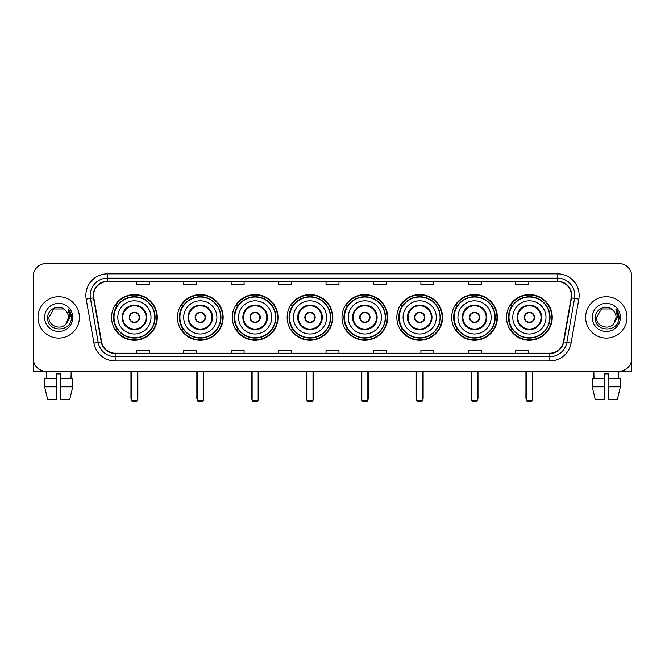 <?xml version="1.0" encoding="UTF-8"?>
<svg xmlns="http://www.w3.org/2000/svg" width="665" height="665" viewBox="0 0 665 665"><rect width="100%" height="100%" fill="white"/><g stroke="black" fill="none" stroke-linecap="round" stroke-linejoin="round"><path stroke-width="1" d="M506.531 317.404A22.851 22.851 0 0 0 529.382 340.264A22.851 22.851 0 0 0 552.241 317.404A22.851 22.851 0 0 0 529.382 294.553A22.851 22.851 0 0 0 506.531 317.404M451.685 317.404A22.851 22.851 0 0 0 474.536 340.264A22.851 22.851 0 0 0 497.387 317.404A22.851 22.851 0 0 0 474.536 294.553A22.851 22.851 0 0 0 451.685 317.404M396.83 317.404A22.851 22.851 0 0 0 419.69 340.264A22.851 22.851 0 0 0 442.541 317.404A22.851 22.851 0 0 0 419.69 294.553A22.851 22.851 0 0 0 396.83 317.404M341.985 317.404A22.851 22.851 0 0 0 364.836 340.264A22.851 22.851 0 0 0 387.695 317.404A22.851 22.851 0 0 0 364.836 294.553A22.851 22.851 0 0 0 341.985 317.404M287.139 317.404A22.851 22.851 0 0 0 309.99 340.264A22.851 22.851 0 0 0 332.841 317.404A22.851 22.851 0 0 0 309.99 294.553A22.851 22.851 0 0 0 287.139 317.404M232.293 317.404A22.851 22.851 0 0 0 255.144 340.264A22.851 22.851 0 0 0 277.995 317.404A22.851 22.851 0 0 0 255.144 294.553A22.851 22.851 0 0 0 232.293 317.404M177.439 317.404A22.851 22.851 0 0 0 200.298 340.264A22.851 22.851 0 0 0 223.149 317.404A22.851 22.851 0 0 0 200.298 294.553A22.851 22.851 0 0 0 177.439 317.404M111.554 317.404A22.851 22.851 0 0 0 134.405 340.264A22.851 22.851 0 0 0 157.264 317.404A22.851 22.851 0 0 0 134.405 294.553A22.851 22.851 0 0 0 111.554 317.404M117.04 329.05A20.914 20.914 0 0 1 117.04 305.767M182.925 329.05A20.914 20.914 0 0 1 182.925 305.767M237.771 329.05A20.914 20.914 0 0 1 237.771 305.767M292.617 329.05A20.914 20.914 0 0 1 292.617 305.767M347.471 329.05A20.914 20.914 0 0 1 347.471 305.767M402.317 329.05A20.914 20.914 0 0 1 402.317 305.767M457.163 329.05A20.914 20.914 0 0 1 457.163 305.767M512.008 329.05A20.914 20.914 0 0 1 512.008 305.767M33.25 276.441L33.25 358.369A12.934 12.934 0 0 0 46.184 371.311L618.816 371.311A12.934 12.934 0 0 0 631.75 358.369L631.75 276.441A12.934 12.934 0 0 0 618.816 263.506L46.184 263.506A12.934 12.934 0 0 0 33.25 276.441L33.25 358.369M37.996 317.404A20.698 20.698 0 0 0 58.695 338.103A20.698 20.698 0 0 0 79.384 317.404A20.698 20.698 0 0 0 58.695 296.715A20.698 20.698 0 0 0 37.996 317.404A20.698 20.698 0 0 0 58.695 338.103A20.698 20.698 0 0 0 79.384 317.404A20.698 20.698 0 0 0 58.695 296.715A20.698 20.698 0 0 0 37.996 317.404M585.616 317.404A20.698 20.698 0 0 0 606.305 338.103A20.698 20.698 0 0 0 627.004 317.404A20.698 20.698 0 0 0 606.305 296.715A20.698 20.698 0 0 0 585.616 317.404A20.698 20.698 0 0 0 606.305 338.103A20.698 20.698 0 0 0 627.004 317.404A20.698 20.698 0 0 0 606.305 296.715A20.698 20.698 0 0 0 585.616 317.404M93.615 295.418A13.799 13.799 0 0 1 107.414 281.619L557.586 281.619A13.799 13.799 0 0 1 571.177 297.812L563.421 341.793A13.799 13.799 0 0 1 549.83 353.198L115.17 353.198A13.799 13.799 0 0 1 101.579 341.793L93.823 297.812A13.799 13.799 0 0 1 93.615 295.418M93.275 295.418A14.14 14.14 0 0 0 93.491 297.87L101.246 341.852A14.14 14.14 0 0 0 115.17 353.539L549.83 353.539A14.14 14.14 0 0 0 563.754 341.852L571.509 297.87A14.14 14.14 0 0 0 557.586 281.27L107.414 281.27A14.14 14.14 0 0 0 93.275 295.418M86.184 299.159A21.563 21.563 0 0 1 107.414 273.855L557.586 273.855A21.563 21.563 0 0 1 578.816 299.159L571.06 343.14A21.563 21.563 0 0 1 549.83 360.962L115.17 360.962A21.563 21.563 0 0 1 93.94 343.14L86.184 299.159L90.432 298.41A17.248 17.248 0 0 1 107.414 278.17L557.586 278.17A17.248 17.248 0 0 1 574.568 298.41L566.813 342.392A17.248 17.248 0 0 1 549.83 356.648L115.17 356.648A17.248 17.248 0 0 1 98.187 342.392L90.432 298.41A17.248 17.248 0 0 1 90.166 295.418M618.816 263.506L46.184 263.506M46.375 378.21L46.184 371.311L618.816 371.311L618.625 378.21M631.75 358.369L631.75 276.441M563.754 341.852L566.813 342.392L574.568 298.41L578.816 299.159M326.033 281.619L326.033 284.537L338.967 284.537L338.967 281.619M278.602 281.619L278.602 284.537L291.536 284.537L291.536 281.619M231.171 281.619L231.171 284.537L244.105 284.537L244.105 281.619M183.739 281.619L183.739 284.537L196.674 284.537L196.674 281.619M136.308 281.619L136.308 284.537L149.243 284.537L149.243 281.619M373.464 281.619L373.464 284.537L386.398 284.537L386.398 281.619M420.895 281.619L420.895 284.537L433.829 284.537L433.829 281.619M468.326 281.619L468.326 284.537L481.261 284.537L481.261 281.619M515.757 281.619L515.757 284.537L528.692 284.537L528.692 281.619M338.967 353.198L338.967 350.28L326.033 350.28L326.033 353.198M291.536 353.198L291.536 350.28L278.602 350.28L278.602 353.198M244.105 353.198L244.105 350.28L231.171 350.28L231.171 353.198M196.674 353.198L196.674 350.28L183.739 350.28L183.739 353.198M149.243 353.198L149.243 350.28L136.308 350.28L136.308 353.198M386.398 353.198L386.398 350.28L373.464 350.28L373.464 353.198M433.829 353.198L433.829 350.28L420.895 350.28L420.895 353.198M481.261 353.198L481.261 350.28L468.326 350.28L468.326 353.198M528.692 353.198L528.692 350.28L515.757 350.28L515.757 353.198M65.079 310.048C59.094 303.78 47.581 308.942 47.689 317.404C46.592 332.45 70.98 332.849 71.379 318.136L71.396 317.404C71.363 314.213 70.299 311.403 68.212 308.984L69.892 317.404L66.159 323.672C60.989 330.663 48.437 326.191 48.944 317.404L53.815 308.967L63.566 308.967L65.079 310.048A9.742 9.742 0 0 1 68.437 317.404L66.159 323.672A9.742 9.742 0 0 0 68.437 317.404L66.134 323.697M44.63 317.404A14.056 14.056 0 0 0 58.695 331.469A14.056 14.056 0 0 0 72.751 317.404A14.056 14.056 0 0 0 58.695 303.348A14.056 14.056 0 0 0 44.63 317.404M68.304 309.092L71.396 317.779M33.682 361.685L33.682 371.311L83.699 371.311M44.622 378.21L44.622 386.831L47.689 399.765L44.622 386.831L44.622 378.21L56.533 378.21L56.533 373.896L60.848 373.896L60.848 378.21L72.759 378.21L72.759 386.831L69.692 399.765L72.759 386.831L60.848 386.831L60.848 378.21M71.197 371.311L71.005 378.21M56.533 378.21L56.533 399.765L47.689 399.765M44.622 386.831L56.533 386.831M69.692 399.765L60.848 399.765L60.848 386.831M117.805 317.404A16.6 16.6 0 0 1 134.405 300.804A16.6 16.6 0 0 1 151.013 317.404A16.6 16.6 0 0 1 134.405 334.013A16.6 16.6 0 0 1 117.805 317.404A16.6 16.6 0 0 0 134.405 334.013A16.6 16.6 0 0 0 151.013 317.404M122.767 317.404A11.646 11.646 0 0 0 134.405 329.05A11.646 11.646 0 0 0 146.051 317.404A11.646 11.646 0 0 0 134.405 305.767A11.646 11.646 0 0 0 122.767 317.404M117.298 305.767A20.698 20.698 0 0 0 117.298 329.05M154.804 317.404A20.399 20.399 0 0 0 134.405 297.014A20.399 20.399 0 0 0 114.014 317.404A20.399 20.399 0 0 0 134.405 337.803A20.399 20.399 0 0 0 154.804 317.404M129.234 317.404A5.17 5.17 0 0 0 134.405 322.583A5.17 5.17 0 0 0 139.583 317.404A5.17 5.17 0 0 0 134.405 312.234A5.17 5.17 0 0 0 129.234 317.404M156.832 317.404A22.419 22.419 0 0 1 115.244 329.05L117.323 329.05A20.673 20.673 0 0 0 148.087 332.907A20.673 20.673 0 0 0 148.087 301.902A20.673 20.673 0 0 0 117.323 305.767L115.244 305.767A22.419 22.419 0 0 1 156.832 317.404M129.401 316.116L129.575 316.116A5.004 5.004 0 0 1 139.243 316.116L138.968 316.116A4.746 4.746 0 0 1 134.405 322.151A4.746 4.746 0 0 1 129.841 316.116A4.746 4.746 0 0 1 138.968 316.116L139.417 316.116M139.417 318.701L139.243 318.701A5.004 5.004 0 0 1 129.575 318.701L129.401 318.701M131.387 371.311L131.387 400.629L137.431 400.629L137.431 371.311M131.387 400.629L132.252 401.494L136.566 401.494L137.431 400.629M183.698 317.404A16.6 16.6 0 0 1 200.298 300.804A16.6 16.6 0 0 1 216.898 317.404A16.6 16.6 0 0 1 200.298 334.013A16.6 16.6 0 0 1 183.698 317.404A16.6 16.6 0 0 0 200.298 334.013A16.6 16.6 0 0 0 216.898 317.404M188.652 317.404A11.646 11.646 0 0 0 200.298 329.05A11.646 11.646 0 0 0 211.936 317.404A11.646 11.646 0 0 0 200.298 305.767A11.646 11.646 0 0 0 188.652 317.404M183.183 305.767A20.698 20.698 0 0 0 183.183 329.05M220.689 317.404A20.399 20.399 0 0 0 200.298 297.014A20.399 20.399 0 0 0 179.899 317.404A20.399 20.399 0 0 0 200.298 337.803A20.399 20.399 0 0 0 220.689 317.404M195.119 317.404A5.17 5.17 0 0 0 200.298 322.583A5.17 5.17 0 0 0 205.468 317.404A5.17 5.17 0 0 0 200.298 312.234A5.17 5.17 0 0 0 195.119 317.404M222.717 317.404A22.419 22.419 0 0 1 181.129 329.05L183.208 329.05A20.673 20.673 0 0 0 213.972 332.907A20.673 20.673 0 0 0 213.972 301.902A20.673 20.673 0 0 0 183.208 305.767L181.129 305.767A22.419 22.419 0 0 1 222.717 317.404M195.286 316.116L195.46 316.116A5.004 5.004 0 0 1 205.128 316.116L204.862 316.116A4.746 4.746 0 0 1 200.298 322.151A4.746 4.746 0 0 1 195.734 316.116A4.746 4.746 0 0 1 204.862 316.116L205.302 316.116M205.302 318.701L204.862 318.701A4.746 4.746 0 0 1 195.734 318.701L195.286 318.701M204.862 318.701L205.128 318.701A5.004 5.004 0 0 1 195.46 318.701L195.734 318.701M197.281 371.311L197.281 400.629L203.315 400.629L203.315 371.311M197.281 400.629L198.137 401.494L202.451 401.494L203.315 400.629M238.544 317.404A16.6 16.6 0 0 1 255.144 300.804A16.6 16.6 0 0 1 271.744 317.404A16.6 16.6 0 0 1 255.144 334.013A16.6 16.6 0 0 1 238.544 317.404A16.6 16.6 0 0 0 255.144 334.013A16.6 16.6 0 0 0 271.744 317.404M243.498 317.404A11.646 11.646 0 0 0 255.144 329.05A11.646 11.646 0 0 0 266.79 317.404A11.646 11.646 0 0 0 255.144 305.767A11.646 11.646 0 0 0 243.498 317.404M238.028 305.767A20.698 20.698 0 0 0 238.028 329.05M275.543 317.404A20.399 20.399 0 0 0 255.144 297.014A20.399 20.399 0 0 0 234.745 317.404A20.399 20.399 0 0 0 255.144 337.803A20.399 20.399 0 0 0 275.543 317.404M249.965 317.404A5.17 5.17 0 0 0 255.144 322.583A5.17 5.17 0 0 0 260.314 317.404A5.17 5.17 0 0 0 255.144 312.234A5.17 5.17 0 0 0 249.965 317.404M277.563 317.404A22.419 22.419 0 0 1 235.984 329.05L238.062 329.05A20.673 20.673 0 0 0 268.826 332.907A20.673 20.673 0 0 0 268.826 301.902A20.673 20.673 0 0 0 238.062 305.767L235.984 305.767A22.419 22.419 0 0 1 277.563 317.404M250.131 316.116L250.306 316.116A5.004 5.004 0 0 1 259.973 316.116L259.707 316.116A4.746 4.746 0 0 1 255.144 322.151A4.746 4.746 0 0 1 250.58 316.116A4.746 4.746 0 0 1 259.707 316.116L260.156 316.116M260.156 318.701L259.707 318.701A4.746 4.746 0 0 1 250.58 318.701L250.131 318.701M259.707 318.701L259.973 318.701A5.004 5.004 0 0 1 250.306 318.701L250.58 318.701M252.126 371.311L252.126 400.629L258.161 400.629L258.161 371.311M252.126 400.629L252.991 401.494L257.297 401.494L258.161 400.629M293.39 317.404A16.6 16.6 0 0 1 309.99 300.804A16.6 16.6 0 0 1 326.59 317.404A16.6 16.6 0 0 1 309.99 334.013A16.6 16.6 0 0 1 293.39 317.404A16.6 16.6 0 0 0 309.99 334.013A16.6 16.6 0 0 0 326.59 317.404M298.352 317.404A11.646 11.646 0 0 0 309.99 329.05A11.646 11.646 0 0 0 321.636 317.404A11.646 11.646 0 0 0 309.99 305.767A11.646 11.646 0 0 0 298.352 317.404M292.883 305.767A20.698 20.698 0 0 0 292.883 329.05L290.829 329.05A22.419 22.419 0 0 0 332.417 317.404A22.419 22.419 0 0 0 290.829 305.767L292.908 305.767A20.673 20.673 0 0 1 323.672 301.902A20.673 20.673 0 0 1 323.672 332.907A20.673 20.673 0 0 1 292.908 329.05M330.389 317.404A20.399 20.399 0 0 0 309.99 297.014A20.399 20.399 0 0 0 289.599 317.404A20.399 20.399 0 0 0 309.99 337.803A20.399 20.399 0 0 0 330.389 317.404M304.819 317.404A5.17 5.17 0 0 0 309.99 322.583A5.17 5.17 0 0 0 315.168 317.404A5.17 5.17 0 0 0 309.99 312.234A5.17 5.17 0 0 0 304.819 317.404M304.986 316.116L305.16 316.116A5.004 5.004 0 0 1 314.828 316.116L314.553 316.116A4.746 4.746 0 0 1 309.99 322.151A4.746 4.746 0 0 1 305.426 316.116A4.746 4.746 0 0 1 314.553 316.116L315.002 316.116M315.002 318.701L314.553 318.701A4.746 4.746 0 0 1 305.426 318.701L304.986 318.701M314.553 318.701L314.828 318.701A5.004 5.004 0 0 1 305.16 318.701L305.426 318.701M306.972 371.311L306.972 400.629L313.007 400.629L313.007 371.311M306.972 400.629L307.837 401.494L312.151 401.494L313.007 400.629M348.236 317.404A16.6 16.6 0 0 1 364.836 300.804A16.6 16.6 0 0 1 381.444 317.404A16.6 16.6 0 0 1 364.836 334.013A16.6 16.6 0 0 1 348.236 317.404A16.6 16.6 0 0 0 364.836 334.013A16.6 16.6 0 0 0 381.444 317.404M353.198 317.404A11.646 11.646 0 0 0 364.836 329.05A11.646 11.646 0 0 0 376.481 317.404A11.646 11.646 0 0 0 364.836 305.767A11.646 11.646 0 0 0 353.198 317.404M347.728 305.767A20.698 20.698 0 0 0 347.728 329.05M385.235 317.404A20.399 20.399 0 0 0 364.836 297.014A20.399 20.399 0 0 0 344.445 317.404A20.399 20.399 0 0 0 364.836 337.803A20.399 20.399 0 0 0 385.235 317.404M359.665 317.404A5.17 5.17 0 0 0 364.836 322.583A5.17 5.17 0 0 0 370.014 317.404A5.17 5.17 0 0 0 364.836 312.234A5.17 5.17 0 0 0 359.665 317.404M387.263 317.404A22.419 22.419 0 0 1 345.675 329.05L347.753 329.05A20.673 20.673 0 0 0 378.518 332.907A20.673 20.673 0 0 0 378.518 301.902A20.673 20.673 0 0 0 347.753 305.767L345.675 305.767A22.419 22.419 0 0 1 387.263 317.404M359.832 316.116L360.006 316.116A5.004 5.004 0 0 1 369.674 316.116L369.399 316.116A4.746 4.746 0 0 1 364.836 322.151A4.746 4.746 0 0 1 360.28 316.116A4.746 4.746 0 0 1 369.399 316.116L369.848 316.116M369.848 318.701L369.399 318.701A4.746 4.746 0 0 1 360.28 318.701L359.832 318.701M369.399 318.701L369.674 318.701A5.004 5.004 0 0 1 360.006 318.701L360.28 318.701M361.818 371.311L361.818 400.629L367.861 400.629L367.861 371.311M361.818 400.629L362.683 401.494L366.997 401.494L367.861 400.629M403.09 317.404A16.6 16.6 0 0 1 419.69 300.804A16.6 16.6 0 0 1 436.29 317.404A16.6 16.6 0 0 1 419.69 334.013A16.6 16.6 0 0 1 403.09 317.404A16.6 16.6 0 0 0 419.69 334.013A16.6 16.6 0 0 0 436.29 317.404M408.044 317.404A11.646 11.646 0 0 0 419.69 329.05A11.646 11.646 0 0 0 431.327 317.404A11.646 11.646 0 0 0 419.69 305.767A11.646 11.646 0 0 0 408.044 317.404M402.574 305.767A20.698 20.698 0 0 0 402.574 329.05M440.08 317.404A20.399 20.399 0 0 0 419.69 297.014A20.399 20.399 0 0 0 399.291 317.404A20.399 20.399 0 0 0 419.69 337.803A20.399 20.399 0 0 0 440.08 317.404M414.511 317.404A5.17 5.17 0 0 0 419.69 322.583A5.17 5.17 0 0 0 424.86 317.404A5.17 5.17 0 0 0 419.69 312.234A5.17 5.17 0 0 0 414.511 317.404M442.109 317.404A22.419 22.419 0 0 1 400.521 329.05L402.599 329.05A20.673 20.673 0 0 0 433.364 332.907A20.673 20.673 0 0 0 433.364 301.902A20.673 20.673 0 0 0 402.599 305.767L400.521 305.767A22.419 22.419 0 0 1 442.109 317.404M414.677 316.116L414.852 316.116A5.004 5.004 0 0 1 424.519 316.116L424.253 316.116A4.746 4.746 0 0 1 419.69 322.151A4.746 4.746 0 0 1 415.126 316.116A4.746 4.746 0 0 1 424.253 316.116L424.694 316.116M424.694 318.701L424.253 318.701A4.746 4.746 0 0 1 415.126 318.701L414.677 318.701M424.253 318.701L424.519 318.701A5.004 5.004 0 0 1 414.852 318.701L415.126 318.701M416.672 371.311L416.672 400.629L422.707 400.629L422.707 371.311M416.672 400.629L417.529 401.494L421.843 401.494L422.707 400.629M457.936 317.404A16.6 16.6 0 0 1 474.536 300.804A16.6 16.6 0 0 1 491.136 317.404A16.6 16.6 0 0 1 474.536 334.013A16.6 16.6 0 0 1 457.936 317.404A16.6 16.6 0 0 0 474.536 334.013A16.6 16.6 0 0 0 491.136 317.404M462.89 317.404A11.646 11.646 0 0 0 474.536 329.05A11.646 11.646 0 0 0 486.182 317.404A11.646 11.646 0 0 0 474.536 305.767A11.646 11.646 0 0 0 462.89 317.404M457.42 305.767A20.698 20.698 0 0 0 457.42 329.05L455.375 329.05A22.419 22.419 0 0 0 496.955 317.404A22.419 22.419 0 0 0 455.375 305.767L457.454 305.767A20.673 20.673 0 0 1 488.218 301.902A20.673 20.673 0 0 1 488.218 332.907A20.673 20.673 0 0 1 457.454 329.05M494.935 317.404A20.399 20.399 0 0 0 474.536 297.014A20.399 20.399 0 0 0 454.137 317.404A20.399 20.399 0 0 0 474.536 337.803A20.399 20.399 0 0 0 494.935 317.404M469.365 317.404A5.17 5.17 0 0 0 474.536 322.583A5.17 5.17 0 0 0 479.714 317.404A5.17 5.17 0 0 0 474.536 312.234A5.17 5.17 0 0 0 469.365 317.404M469.523 316.116L469.706 316.116A5.004 5.004 0 0 1 479.374 316.116L479.099 316.116A4.746 4.746 0 0 1 474.536 322.151A4.746 4.746 0 0 1 469.972 316.116A4.746 4.746 0 0 1 479.099 316.116L479.548 316.116M479.548 318.701L479.099 318.701A4.746 4.746 0 0 1 469.972 318.701L469.523 318.701M479.099 318.701L479.374 318.701A5.004 5.004 0 0 1 469.706 318.701L469.972 318.701M471.518 371.311L471.518 400.629L477.553 400.629L477.553 371.311M471.518 400.629L472.383 401.494L476.689 401.494L477.553 400.629M512.782 317.404A16.6 16.6 0 0 1 529.382 300.804A16.6 16.6 0 0 1 545.982 317.404A16.6 16.6 0 0 1 529.382 334.013A16.6 16.6 0 0 1 512.782 317.404A16.6 16.6 0 0 0 529.382 334.013A16.6 16.6 0 0 0 545.982 317.404M517.744 317.404A11.646 11.646 0 0 0 529.382 329.05A11.646 11.646 0 0 0 541.027 317.404A11.646 11.646 0 0 0 529.382 305.767A11.646 11.646 0 0 0 517.744 317.404M512.274 305.767A20.698 20.698 0 0 0 512.274 329.05M549.78 317.404A20.399 20.399 0 0 0 529.382 297.014A20.399 20.399 0 0 0 508.991 317.404A20.399 20.399 0 0 0 529.382 337.803A20.399 20.399 0 0 0 549.78 317.404M524.211 317.404A5.17 5.17 0 0 0 529.382 322.583A5.17 5.17 0 0 0 534.56 317.404A5.17 5.17 0 0 0 529.382 312.234A5.17 5.17 0 0 0 524.211 317.404M551.809 317.404A22.419 22.419 0 0 1 510.221 329.05L512.299 329.05A20.673 20.673 0 0 0 543.064 332.907A20.673 20.673 0 0 0 543.064 301.902A20.673 20.673 0 0 0 512.299 305.767L510.221 305.767A22.419 22.419 0 0 1 551.809 317.404M524.377 316.116L524.552 316.116A5.004 5.004 0 0 1 534.219 316.116L533.945 316.116A4.746 4.746 0 0 1 529.382 322.151A4.746 4.746 0 0 1 524.818 316.116A4.746 4.746 0 0 1 533.945 316.116L534.394 316.116M534.394 318.701L533.945 318.701A4.746 4.746 0 0 1 524.818 318.701L524.377 318.701M533.945 318.701L534.219 318.701A5.004 5.004 0 0 1 524.552 318.701L524.818 318.701M526.364 371.311L526.364 400.629L532.399 400.629L532.399 371.311M526.364 400.629L527.229 401.494L531.543 401.494L532.399 400.629M631.318 361.685L631.318 371.311L581.301 371.311M592.241 378.21L592.241 386.831L595.308 399.765L592.241 386.831L592.241 378.21L604.153 378.21L604.153 373.896L608.467 373.896L608.467 378.21L620.379 378.21L620.379 386.831L617.311 399.765L620.379 386.831L608.467 386.831L608.467 378.21M604.153 378.21L604.153 399.765L595.308 399.765M592.241 386.831L604.153 386.831M617.311 399.765L608.467 399.765L608.467 386.831M593.803 371.311L593.995 378.21M612.689 310.048C606.713 303.78 595.2 308.942 595.308 317.404C594.211 332.45 618.6 332.849 618.999 318.136L619.015 317.404C618.982 314.213 617.918 311.403 615.832 308.984L617.511 317.404L613.778 323.672C608.608 330.663 596.056 326.191 596.563 317.404L601.434 308.967L611.185 308.967L612.689 310.048A9.742 9.742 0 0 1 616.056 317.404L613.778 323.672A9.742 9.742 0 0 0 616.056 317.404L613.753 323.697M592.249 317.404A14.056 14.056 0 0 0 606.305 331.469A14.056 14.056 0 0 0 620.37 317.404A14.056 14.056 0 0 0 606.305 303.348A14.056 14.056 0 0 0 592.249 317.404M615.923 309.092L619.015 317.779M557.586 273.855L557.586 281.27M90.432 298.41L93.491 297.87M115.17 360.962L115.17 353.539M549.83 353.539L549.83 360.962M93.94 343.14L101.246 341.852M571.509 297.87L574.568 298.41M107.414 273.855L107.414 281.27M566.813 342.392L571.06 343.14M146.699 317.404A12.286 12.286 0 0 0 134.405 305.119A12.286 12.286 0 0 0 122.119 317.404A12.286 12.286 0 0 0 134.405 329.699A12.286 12.286 0 0 0 146.699 317.404M130.955 371.311L130.955 398.044L131.387 398.044M137.431 398.044L137.855 398.044L137.855 371.311M212.584 317.404A12.286 12.286 0 0 0 200.298 305.119A12.286 12.286 0 0 0 188.004 317.404A12.286 12.286 0 0 0 200.298 329.699A12.286 12.286 0 0 0 212.584 317.404M196.848 371.311L196.848 398.044L197.281 398.044M203.315 398.044L203.748 398.044L203.748 371.311M267.43 317.404A12.286 12.286 0 0 0 255.144 305.119A12.286 12.286 0 0 0 242.858 317.404A12.286 12.286 0 0 0 255.144 329.699A12.286 12.286 0 0 0 267.43 317.404M251.694 371.311L251.694 398.044L252.126 398.044M258.161 398.044L258.594 398.044L258.594 371.311M322.284 317.404A12.286 12.286 0 0 0 309.99 305.119A12.286 12.286 0 0 0 297.704 317.404A12.286 12.286 0 0 0 309.99 329.699A12.286 12.286 0 0 0 322.284 317.404M306.54 371.311L306.54 398.044L306.972 398.044M313.007 398.044L313.439 398.044L313.439 371.311M377.13 317.404A12.286 12.286 0 0 0 364.836 305.119A12.286 12.286 0 0 0 352.55 317.404A12.286 12.286 0 0 0 364.836 329.699A12.286 12.286 0 0 0 377.13 317.404M361.394 371.311L361.394 398.044L361.818 398.044M367.861 398.044L368.285 398.044L368.285 371.311M431.976 317.404A12.286 12.286 0 0 0 419.69 305.119A12.286 12.286 0 0 0 407.396 317.404A12.286 12.286 0 0 0 419.69 329.699A12.286 12.286 0 0 0 431.976 317.404M416.24 371.311L416.24 398.044L416.672 398.044M422.707 398.044L423.14 398.044L423.14 371.311M486.822 317.404A12.286 12.286 0 0 0 474.536 305.119A12.286 12.286 0 0 0 462.25 317.404A12.286 12.286 0 0 0 474.536 329.699A12.286 12.286 0 0 0 486.822 317.404M471.086 371.311L471.086 398.044L471.518 398.044M477.553 398.044L477.985 398.044L477.985 371.311M541.676 317.404A12.286 12.286 0 0 0 529.382 305.119A12.286 12.286 0 0 0 517.096 317.404A12.286 12.286 0 0 0 529.382 329.699A12.286 12.286 0 0 0 541.676 317.404M525.932 371.311L525.932 398.044L526.364 398.044M532.399 398.044L532.831 398.044L532.831 371.311M130.955 398.044A3.45 3.45 0 0 0 131.387 399.715M137.431 399.715A3.45 3.45 0 0 0 137.855 398.044M196.848 398.044A3.45 3.45 0 0 0 197.281 399.715M203.315 399.715A3.45 3.45 0 0 0 203.748 398.044M251.694 398.044A3.45 3.45 0 0 0 252.126 399.715M258.161 399.715A3.45 3.45 0 0 0 258.594 398.044M306.54 398.044A3.45 3.45 0 0 0 306.972 399.715M313.007 399.715A3.45 3.45 0 0 0 313.439 398.044M361.394 398.044A3.45 3.45 0 0 0 361.818 399.715M367.861 399.715A3.45 3.45 0 0 0 368.285 398.044M416.24 398.044A3.45 3.45 0 0 0 416.672 399.715M422.707 399.715A3.45 3.45 0 0 0 423.14 398.044M471.086 398.044A3.45 3.45 0 0 0 471.518 399.715M477.553 399.715A3.45 3.45 0 0 0 477.985 398.044M525.932 398.044A3.45 3.45 0 0 0 526.364 399.715M532.399 399.715A3.45 3.45 0 0 0 532.831 398.044"/></g></svg>
